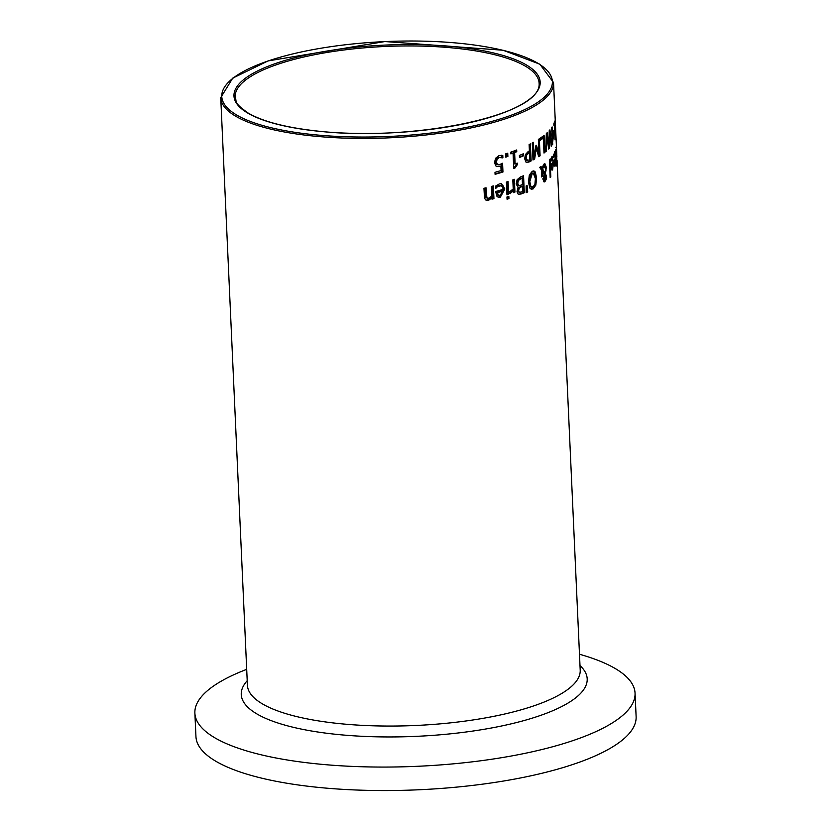 <?xml version="1.0" encoding="UTF-8"?>
<svg xmlns="http://www.w3.org/2000/svg" width="831" height="831" viewBox="0 0 831 831"><rect width="100%" height="100%" fill="white"/><g stroke="black" fill="none" stroke-linecap="round" stroke-linejoin="round"><path stroke-width="1.25" d="M500.875 166.013L496.18 166.408L494.466 162.731L495.588 158.264L499.078 155.563L502.786 155.418L502.9 157.828A166.564 47.793 177.4 0 1 502.765 157.869L499.14 157.547L497.104 159.188L496.481 162.17L497.426 164.382L499.815 164.486L502.568 163.229L502.963 171.986A166.564 47.793 177.4 0 1 495.079 174.302L494.985 172.308A166.564 47.793 -2.6 0 0 501.083 170.542L500.875 166.013L496.865 166.709M501.55 163.78L501.914 171.882A165.462 47.471 177.4 0 1 495.058 173.897M496.356 164.278L498.309 164.694L496.356 164.278L495.411 162.055L496.034 159.074L498.07 157.433L500.085 157.298M501.446 155.231L501.841 157.537M502.963 171.986L501.914 171.882M497.104 159.188L496.034 159.074M501.031 157.402L500.179 157.308M501.228 157.423L500.075 157.298M554.225 153.299L554.391 154.452M554.412 152.904L555.648 157.433L555.108 166.138L554.391 165.899L553.862 160.809A166.564 47.793 -2.6 0 0 555.357 157.994L554.506 154.763L553.799 157.661A166.564 47.793 177.4 0 1 553.768 157.703L553.664 155.355L554.838 152.457M554.454 164.517L554.277 165.462M554.454 166.075L555.108 166.138L554.391 165.899M553.737 154.379L554.776 154.493L553.83 154.701M555.43 159.625A166.564 47.793 177.4 0 1 554.339 161.785L554.589 164.112L555.399 162.512L555.43 159.625L554.599 159.542M554.059 164.06L555.046 164.341M557.061 160.425L557.165 163.551L556.832 161.443A166.564 47.793 -2.6 0 0 556.843 161.38L556.344 145.29M556.926 163.53L556.957 164.143M556.895 156.83L556.635 155.875M555.731 155.771L556.843 155.896M556.323 147.741L556.458 154.026M556.76 154.057L556.863 156.758M555.565 153.662L556.438 153.745M556.365 145.768L556.438 147.399L555.357 147.284M551.909 156.695L552.335 158.378L550.776 159.968M551.285 160.019L550.88 161.505A166.564 47.793 177.4 0 1 550.849 161.536L550.745 159.199L552.48 156.353M551.836 156.779L553.602 161.37L552.573 170.023L551.566 169.742L550.922 164.642A166.564 47.793 -2.6 0 0 553.134 161.9L551.929 158.638L550.984 158.544M552.615 162.596L552.625 163.478M551.192 168.319L552.21 168.433L551.607 169.846M551.639 169.919L552.573 170.023L551.566 169.742M552.335 158.378L551.036 158.409M553.207 163.541A166.564 47.793 177.4 0 1 551.566 165.639L551.877 167.976L552.532 168.215L553.082 166.418L553.207 163.541L552.179 163.437A165.462 47.471 177.4 0 1 550.943 165.068M551.14 167.893L552.532 168.215M551.566 165.639L550.963 165.577M555.555 152.894A166.564 47.793 177.4 0 1 555.534 152.935L555.7 149.871L556.209 152.821L556.531 159.884A166.564 47.793 -2.6 0 0 556.635 159.407L556.708 161.183A166.564 47.793 177.4 0 1 556.614 161.661L556.78 165.327A166.564 47.793 177.4 0 1 556.604 166.034L556.438 162.367A166.564 47.793 177.4 0 1 556.022 163.655L555.949 161.879A166.564 47.793 -2.6 0 0 556.355 160.591L555.534 152.894M556.614 161.661L556.043 161.598M550.818 176.93A166.564 47.793 177.4 0 1 550.174 177.585L549.374 159.822A166.564 47.793 -2.6 0 0 550.008 159.168L550.818 176.93L550.143 176.858M542.903 178.457L543.869 180.13M541.594 168.89L543.962 172.713L544.949 172.817L545.354 171.279L545.5 168.662L543.952 166.003L542.591 168.994L541.594 168.89L541.75 168.236M542.965 165.899L544.471 165.816L542.757 166.075M542.425 176.265A166.564 47.793 177.4 0 1 541.459 176.92L541.698 170.386L539.703 167.363A166.564 47.793 -2.6 0 0 541.002 166.512L542.124 168.278L544.118 163.956L544.897 163.676L546.351 167.415L545.406 173.305L546.434 176.421L546.123 179.486L544.897 181.698L542.986 179.434L544.139 174.24L542.3 171.279L542.425 176.265L541.438 176.162A165.462 47.471 177.4 0 1 541.428 176.172L541.386 175.133M545.126 179.371L543.703 181.719M544.565 172.775L545.437 176.317M544.367 163.8L545.354 167.311L546.351 167.415M540.358 166.938L542.124 168.278M544.606 174.739L543.9 178.561L544.866 180.234L545.365 175.777L543.91 174.666M543.983 176.619L543.235 176.536M543.588 180.223L544.866 180.234M542.591 168.994L544.949 172.817M546.123 179.486L545.375 179.403M543.9 181.594L544.897 181.698L544.17 181.947M545.406 173.305L544.409 173.201M542.3 171.279L541.583 171.207M535.86 185.105L533.087 188.938L531.341 189.208L529.918 188.17L528.443 182.176L529.326 175.061L532.287 171.228L533.969 170.937L535.278 171.996L536.597 177.959L535.86 185.105L534.873 185.001L531.154 189.156M533.19 170.906L534.291 171.892L535.611 177.855L534.873 185.001M530.832 186.279L532.993 186.985L534.925 184.16L535.403 178.634L533.263 172.973L532.37 173.18L529.804 181.522L530.832 186.279L529.835 186.175L532.006 186.882M532.079 187.204L532.993 186.985M533.263 172.973L531.373 173.077L528.817 181.418L529.835 186.175M522.564 176.11L523.312 192.595A165.462 47.471 177.4 0 1 520.393 193.8L518.44 194.433M522.18 178.229A166.564 47.793 177.4 0 1 520.995 178.727L518.44 180.472L517.713 183.277L518.783 185.552L520.798 185.199A166.564 47.793 -2.6 0 0 522.47 184.513L522.18 178.229L521.182 178.125A165.462 47.471 177.4 0 1 519.988 178.623L517.433 180.369L516.705 183.173L518.43 185.521M522.554 186.404A166.564 47.793 177.4 0 1 520.881 187.089L519.167 188.346L518.617 190.798L519.292 192.335L521.369 191.961A166.564 47.793 -2.6 0 0 522.782 191.379L522.554 186.404L521.546 186.3A165.462 47.471 177.4 0 1 519.874 186.985L518.149 188.242L517.599 190.683L518.98 192.304M518.44 180.472L517.433 180.369M518.253 187.37L516.082 183.994L517.142 179.683L520.383 177.003A166.564 47.793 -2.6 0 0 523.54 175.694L524.309 192.699A166.564 47.793 177.4 0 1 521.401 193.903L518.367 194.412L517.007 191.732L518.035 187.339M518.939 194.547L518.367 194.412M524.309 192.699L523.312 192.595M527.706 191.971A166.564 47.793 177.4 0 1 526.168 192.657L526.168 185.915A166.564 47.793 -2.6 0 0 527.103 185.49L527.706 191.971L526.709 191.868A165.462 47.471 177.4 0 1 526.168 192.106M526.168 186.061L526.709 191.868M507.045 181.844L507.606 194.163A165.462 47.471 177.4 0 1 506.941 194.371M508.645 194.267A166.564 47.793 177.4 0 1 506.962 194.818L506.38 182.062A166.564 47.793 -2.6 0 0 508.063 181.511L508.645 194.267L507.606 194.163M513.309 190.735L509.943 193.758L509.85 191.525A166.564 47.793 -2.6 0 0 509.933 191.504L513.226 188.928L512.81 179.88A166.564 47.793 -2.6 0 0 514.368 179.319L514.95 192.075A166.564 47.793 177.4 0 1 513.392 192.636L513.309 190.735L512.28 190.631L509.58 193.498M514.95 192.075L513.922 191.971A165.462 47.471 177.4 0 1 513.371 192.169M513.371 179.683L513.922 191.971M500.2 185.656L498.309 185.708L495.608 187.339M500.906 183.672L503.306 186.009L503.815 188.834L499.254 197.113L498.133 197.321M503.171 190.985A166.564 47.793 177.4 0 1 497.489 192.657L498.236 195.036L500.345 195.43L502.423 193.789L503.171 190.985L502.111 190.87A165.462 47.471 177.4 0 1 496.419 192.543L497.167 194.921L498.777 195.43M497.489 192.657L496.419 192.543M498.236 195.036L497.167 194.921M497.156 187.027L495.764 188.408A166.564 47.793 177.4 0 1 495.65 188.44L495.546 186.102L499.265 183.952L501.457 183.693L504.864 188.949L500.314 197.227L497.083 196.718L495.588 191.525A166.564 47.793 -2.6 0 0 503.098 189.343L502.724 187.297L501.186 185.749L496.076 186.913M508.946 198.588A166.564 47.793 177.4 0 1 507.045 199.211L506.941 196.978A166.564 47.793 -2.6 0 0 508.842 196.355L508.946 198.588L507.907 198.474A165.462 47.471 177.4 0 1 507.024 198.765M507.824 196.687L507.907 198.474M491.931 197.757L488.399 200.458L485.533 199.918L484.483 197.882L483.954 188.284A166.564 47.793 -2.6 0 0 486.042 187.785L486.904 197.809L488.846 198.287L491.848 195.95L491.412 186.424A166.564 47.793 -2.6 0 0 493.365 185.905L493.946 198.661A166.564 47.793 177.4 0 1 491.994 199.18L491.931 197.757L490.83 197.643L486.499 200.479M492.295 186.186L492.856 198.547A165.462 47.471 177.4 0 1 491.973 198.775M484.94 188.045L485.782 197.695L487.735 198.173M488.846 198.287L487.371 198.256M493.946 198.661L492.856 198.547M554.807 122.811A166.564 47.793 177.4 0 1 554.526 123.829L555.046 135.214A166.564 47.793 -2.6 0 0 555.316 134.207L555.181 139.286A166.564 47.793 177.4 0 1 554.983 139.857L554.287 124.536A166.564 47.793 177.4 0 1 553.903 125.512L553.83 123.777A166.564 47.793 -2.6 0 0 554.724 121.077L554.807 122.811L554.225 122.749M554.526 123.829L553.841 123.757M555.388 135.765L554.796 135.702M553.55 132.783A166.564 47.793 177.4 0 1 552.49 134.591L552.792 141.239L553.55 132.783L552.511 132.669A165.462 47.471 177.4 0 1 551.504 134.425M552.792 132.139L553.862 132.773L552.418 143.898M552.49 134.591L551.504 134.487M552.895 143.95A166.564 47.793 177.4 0 1 552.449 144.615L552.023 135.287A166.564 47.793 177.4 0 1 551.566 135.92L551.483 134.082A166.564 47.793 -2.6 0 0 551.94 133.448L551.68 127.61A166.564 47.793 -2.6 0 0 552.137 126.914L552.407 132.763A166.564 47.793 -2.6 0 0 553.758 130.374L553.862 132.773M544.866 152.374A166.564 47.793 177.4 0 1 544.004 153.049L543.318 138.05A166.564 47.793 177.4 0 1 540.202 140.283L540.108 138.268A166.564 47.793 -2.6 0 0 544.097 135.37L544.866 152.374L543.973 152.281M543.142 136.107L543.225 138.039M543.318 138.05L542.331 137.946A165.462 47.471 177.4 0 1 540.16 139.525M546.331 133.76L546.601 135.785M551.784 145.518A166.564 47.793 177.4 0 1 551.213 146.246L549.675 133.209L549.353 148.344A166.564 47.793 177.4 0 1 548.657 149.05L546.912 135.817L546.403 151.107A166.564 47.793 177.4 0 1 545.614 151.772L546.341 133.49A166.564 47.793 -2.6 0 0 547.182 132.721L548.896 145.778L549.239 130.644A166.564 47.793 -2.6 0 0 549.925 129.865L551.784 145.518L551.119 145.456M549.353 148.344L548.553 148.261M548.896 145.778L548.221 145.705M546.912 135.817L546.258 135.754M546.403 151.107L545.645 151.024M524.673 158.763L525.4 154.587L528.319 151.419A166.564 47.793 -2.6 0 0 529.409 150.889L529.118 144.552A166.564 47.793 -2.6 0 0 530.375 143.919L531.144 160.923A166.564 47.793 177.4 0 1 528.745 162.107L526.085 162.274L524.673 158.763M531.144 160.923L530.157 160.819A165.462 47.471 177.4 0 1 527.758 162.003L526.418 162.45M526.896 162.564L526.085 162.274M529.409 144.407L530.157 160.819M526.553 155.262L525.556 155.158L525.099 157.942L525.95 160.196L528.734 160.113A166.564 47.793 -2.6 0 0 529.804 159.594L529.492 152.821A166.564 47.793 177.4 0 1 528.62 153.247L526.553 155.262L526.096 158.056L527.415 160.466L525.95 160.196L527.747 160.009M529.492 152.821L528.506 152.717A165.462 47.471 177.4 0 1 527.623 153.143L525.556 155.158M533.969 156.955L533.647 158.97A165.462 47.471 177.4 0 1 532.983 159.334M535.798 146.131L538.052 153.943L539.039 154.047L538.374 139.4A166.564 47.793 -2.6 0 0 539.329 138.787L540.098 155.792A166.564 47.793 177.4 0 1 538.706 156.685L536.255 148.437L534.645 159.074A166.564 47.793 177.4 0 1 533.003 159.957L532.235 142.953A166.564 47.793 -2.6 0 0 533.419 142.319L534.084 156.966L535.86 145.747A166.564 47.793 -2.6 0 0 536.525 145.352L539.111 155.688A165.462 47.471 177.4 0 1 538.519 156.072M532.453 142.839L533.087 156.862L534.084 156.966M540.098 155.792L539.111 155.688M536.255 148.437L535.455 148.354M534.645 159.074L533.647 158.97M523.613 155.761A166.564 47.793 177.4 0 1 519.479 157.495L519.385 155.428A166.564 47.793 -2.6 0 0 523.52 153.693L523.613 155.761L522.606 155.657A165.462 47.471 177.4 0 1 519.458 156.986M522.543 154.109L522.606 155.657M513.059 153.101A166.564 47.793 177.4 0 1 510.857 153.891L510.785 152.156A166.564 47.793 -2.6 0 0 516.674 149.975L516.757 151.709A166.564 47.793 177.4 0 1 514.618 152.53L515.127 163.925A166.564 47.793 -2.6 0 0 517.277 163.105L517.339 164.663L515.012 167.966A166.564 47.793 177.4 0 1 513.755 168.423L513.059 153.101L512.031 152.997A165.462 47.471 177.4 0 1 510.836 153.423M516.28 163.489L516.331 164.559L513.994 167.852A165.462 47.471 177.4 0 1 513.735 167.945M515.687 150.359L515.739 151.606A165.462 47.471 177.4 0 1 513.6 152.416L514.109 163.811L515.127 163.925M517.339 164.663L516.331 164.559M515.012 167.966L513.994 167.852M514.618 152.53L513.6 152.416M516.757 151.709L515.739 151.606M507.886 156.446A166.564 47.793 177.4 0 1 505.778 157.142L505.632 153.891A166.564 47.793 -2.6 0 0 507.741 153.195L507.886 156.446L506.858 156.342A165.462 47.471 177.4 0 1 505.757 156.706M506.723 153.538L506.858 156.342M246.693 669.36A220.308 63.218 -2.6 0 0 194.88 713.133A220.308 63.218 -2.6 0 0 314.991 763.668A220.308 63.218 -2.6 0 0 635.05 693.137A220.308 63.218 -2.6 0 0 579.487 654.246M194.88 713.133L195.95 736.619A220.308 63.218 -2.6 0 0 316.06 787.154A220.308 63.218 -2.6 0 0 636.12 716.623L635.05 693.137M499.587 166.491L498.527 166.377M496.481 162.17L495.411 162.055M499.14 157.547L498.07 157.433M543.9 178.561L542.986 178.457M546.434 176.421L545.52 176.317M546.123 170.843L545.427 170.771M535.278 171.996L534.291 171.892M533.087 188.938L532.1 188.834M536.597 177.959L535.611 177.855M529.804 181.522L528.817 181.418M520.881 187.089L519.874 186.985M519.167 188.346L518.149 188.242M518.617 190.798L517.599 190.683M520.995 178.727L519.988 178.623M517.713 183.277L516.705 183.173M521.401 193.903L520.393 193.8M510.608 193.602L509.933 193.54M499.369 185.822L498.309 185.708M500.314 197.227L499.254 197.113M504.864 188.949L503.815 188.834M488.399 200.458L487.288 200.344M486.904 197.809L485.782 197.695M486.374 195.056L485.252 194.942M528.745 162.107L527.758 162.003M526.096 158.056L525.099 157.942M528.62 153.247L527.623 153.143M311.542 135.848A166.564 47.793 -2.6 0 0 553.529 82.529L539.818 64.195L503.056 50.234L384.919 41.55L268.07 60.912L232.722 78.145L220.734 97.643A166.564 47.793 -2.6 0 0 311.542 135.848M557.123 161.713L580.204 670.16A166.564 47.793 177.4 0 1 338.227 723.489A166.564 47.793 177.4 0 1 247.42 685.274L220.734 97.643M247.212 680.714A173.139 49.683 -2.6 0 0 335.651 734.282A173.139 49.683 -2.6 0 0 524.912 720.311A173.139 49.683 -2.6 0 0 580.007 665.6M317.546 131.132A153.247 43.97 -2.6 0 0 539.973 80.358A153.247 43.97 -2.6 0 0 303.731 55.573A153.247 43.97 -2.6 0 0 317.546 131.132M235.152 96.988A152.135 43.648 177.4 0 1 385.148 46.474A152.135 43.648 177.4 0 1 539.101 83.183C542.3 115.706 411.833 141.976 317.702 131.09C286.041 127.631 262.835 121.606 248.074 113.006C232.773 102.078 237.23 102.026 235.152 96.988M311.999 134.487A165.462 47.471 177.4 0 1 297.083 52.914A165.462 47.471 177.4 0 1 552.158 79.672A165.462 47.471 177.4 0 1 311.999 134.487M554.828 164.559L553.789 164.455M555.918 161.9L557.009 162.014M554.765 151.616L555.835 151.73M532.069 187.204L531.071 187.1M499.265 195.565L498.195 195.451M499.691 185.552L500.761 185.656M556.749 153.538L556.469 147.419M556.375 145.196L553.529 82.529"/></g></svg>
